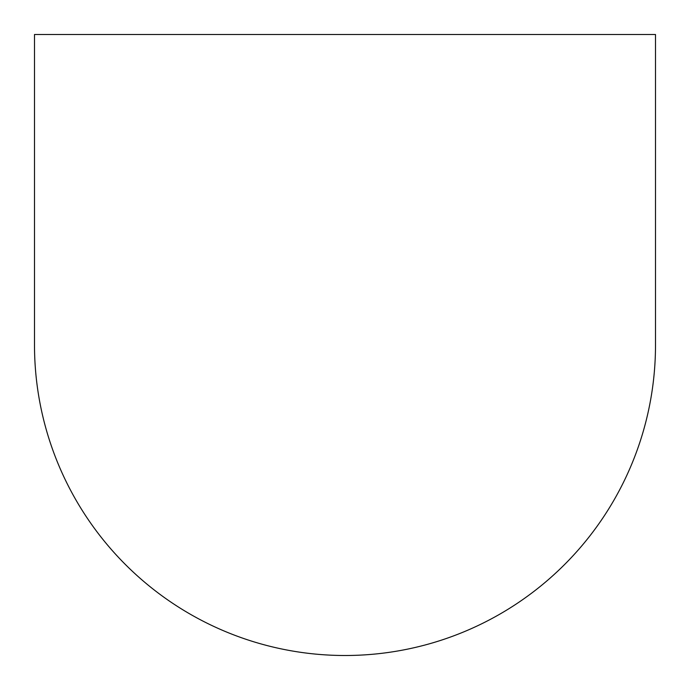 <?xml version="1.0" encoding="UTF-8"?>
<svg xmlns="http://www.w3.org/2000/svg" width="690" height="690" viewBox="0 0 690 690"><rect width="100%" height="100%" fill="white"/><g stroke="black" fill="none" stroke-linecap="round" stroke-linejoin="round"><path stroke-width="1.03" d="M655.5 34.5L655.5 345A310.5 310.5 0 0 1 345 655.5A310.5 310.5 0 0 1 34.5 345L34.5 34.5L655.5 34.5"/></g></svg>
